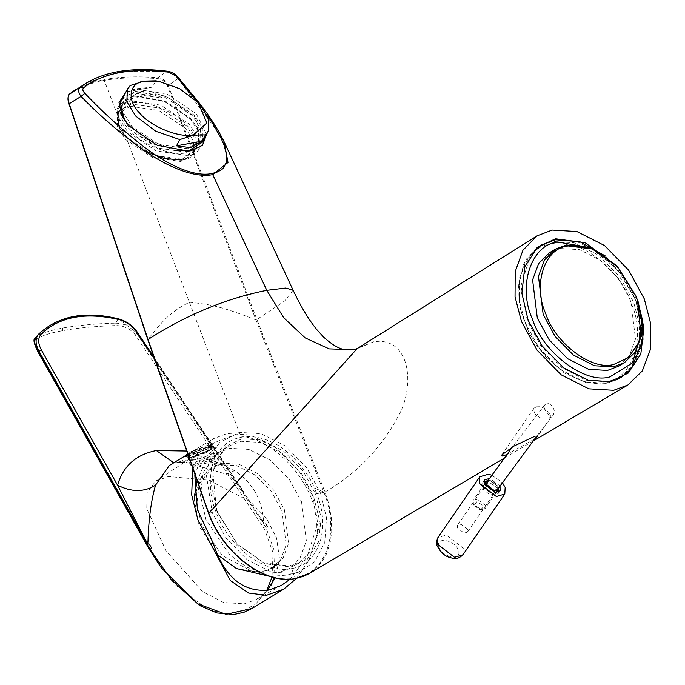 <?xml version="1.0" encoding="UTF-8"?>
<svg xmlns="http://www.w3.org/2000/svg" width="685" height="685" viewBox="0 0 685 685"><rect width="100%" height="100%" fill="white"/><g stroke="black" fill="none" stroke-linecap="round" stroke-linejoin="round"><path stroke-width="0.51" stroke-dasharray="3.42 2.57" d="M135.091 91.576L122.829 97.912L135.091 91.576L165.676 96.037L194.206 115.148L202.957 129.045L202.597 142.043M124.156 119.635L141.461 136.983L175.608 150.657M187.536 148.671L158.86 144.484L132.119 126.562L123.908 113.539L124.25 101.363L136.786 93.417L165.462 97.604L192.202 115.517L200.405 128.549L200.063 140.725L187.536 148.671M192.125 150.015L185.755 152.096L157.079 147.909L130.338 129.987L121.63 115.26M121.373 114.121L122.478 104.788L135.005 96.842L163.681 101.029L190.421 118.942L198.633 131.974L198.29 144.15L192.922 149.578M134.44 96.225L136.94 95.866L165.573 101.26L191.089 118.822L197.263 127.187L199.378 144.098L186.32 152.712C172.286 156.762 141.136 144.338 129.671 130.116C115.457 116.39 118.085 97.758 134.44 96.225M186.714 155.367L156.12 150.897L127.59 131.785L118.839 117.888L119.199 104.899L132.573 96.422L135.176 96.054L165.051 101.671L191.689 120.003L198.128 128.737L200.08 146.89L186.714 155.367M144.141 150.546L125.372 136.067L118.933 127.333L116.981 109.18L130.347 100.704L160.941 105.173L189.462 124.285L198.222 138.182L197.854 151.171L184.488 159.648L180.121 160.204L182.621 159.845C198.975 158.312 201.595 139.68 187.39 125.954C175.925 111.732 144.766 99.308 130.732 103.358L117.683 111.972L119.798 128.883L125.963 137.248L151.488 154.81L180.121 160.204M182.056 159.228L153.38 155.041L126.639 137.128L118.428 124.096L118.77 111.92L131.297 103.974L159.973 108.161L186.722 126.083L194.925 139.106L194.583 151.282L182.056 159.228M130.116 106.261L117.589 114.207L117.246 126.382L125.449 139.406L152.19 157.327L180.866 161.514L193.401 153.568L193.744 141.384L185.532 128.36L158.792 110.448L130.116 106.261M197.785 102.185L178.896 88.665L157.088 81.053M130.167 85.548L126.905 91.824L136.572 88.716L152.532 87.115L155.795 80.83M126.905 91.824L152.532 87.115M617.185 266.371L636.639 297.307L637.452 299.525M618.606 366.218L629.447 355.412L635.492 339.058L630.774 300.878L618.88 279.043L600.539 260.291L579.484 249.631L560.647 248.509L549.481 252.731M487.617 481.127L490.477 480.656L494.904 482.625L497.764 486.256L490.546 480.836L487.078 481.889M548.582 403.397L552.444 406.085L554.456 410.794L553.437 414.716L550.149 415.564L546.433 413.046L544.31 408.363L545.114 404.45L548.582 403.397M497.575 489.39L497.764 486.256M498.355 488.302L497.789 486.222L489.912 480.605L487.968 480.639M477.171 499.1L473.267 500.315L473.369 504.091L481.247 509.708L485.143 508.501L485.28 505.256L477.171 499.1M479.834 509.58C484.603 507.782 483.601 505.17 476.837 501.762L474.037 505.444L479.834 509.58L481.572 509.751M491.83 475.21L502.37 482.66M500.033 485.93L489.544 478.413M483.918 481.495L482.737 482.557L482.514 486.701L493.089 494.895L494.724 495.007L498.372 493.328L498.937 491.847M498.346 488.593L487.163 480.887M493.859 491.393L487.095 486.144L483.721 487.155L483.576 489.809L490.349 495.049L493.722 494.048L493.859 491.393M467.632 529.454L460.868 524.205L457.486 525.215L457.349 527.87L464.113 533.118L467.495 532.108L467.632 529.454M210.132 458.676L195.841 464.147L193.658 466.905L196.766 466.819L211.057 461.347L213.506 459.292L210.132 458.676M210.637 456.219L193.838 462.649L190.91 465.56L194.925 465.791L211.725 459.361L214.653 456.45L210.637 456.219M207.29 447.51L190.49 453.941L187.562 456.852L191.586 457.083L208.386 450.653L211.314 447.742L207.29 447.51M207.641 447.296L190.087 454.018L187.031 457.058L191.235 457.297L208.779 450.576L211.845 447.536L207.641 447.296M186.329 455.14L190.567 455.551L208.112 448.838L211.177 445.789L206.973 445.558L189.42 452.271L187.185 453.872M236.462 568.567L261.345 572.643L271.226 568.91L280.833 559.337L286.184 544.849L282.006 511.036L271.474 491.702L255.231 475.09L236.582 465.646L219.894 464.653L210.004 468.386L198.881 480.63L194.352 499.433L199.224 526.26L217.565 554.824M320.477 493.003L326.488 517.8L324.767 542.529L314.62 561.794L298.634 572.172L293.48 573.482L271.671 572.189L247.311 559.851L226.093 538.153L212.324 512.885L206.194 474.054L210.518 456.167L219.679 442.536L239.322 432.398L261.131 433.691L285.491 446.029L306.709 467.735L320.477 493.003M201.57 524.83L196.835 504.288L199.112 484.201L212.35 466.964L222.231 463.223L238.928 464.216L257.569 473.66L273.812 490.272L284.352 509.614L288.531 543.419L283.17 557.907L273.572 567.48L263.682 571.213L252.183 571.333L222.068 555.509L201.57 524.83M301.546 501.865L306.366 540.91L300.184 557.641L289.096 568.696L277.682 573.003L264.393 573.139L246.9 567.283L229.621 554.867L205.945 519.435L200.482 495.717L203.102 472.513L218.395 452.614L229.809 448.298L249.083 449.437L270.618 460.346L289.378 479.526L301.546 501.865M217.428 512.44L216.494 509.897L212.847 472.102L219.106 456.176L229.877 445.618L241.291 441.303L260.574 442.442L282.1 453.35L300.861 472.53L313.028 494.87L317.849 533.915L311.675 550.646L300.578 561.7L289.164 566.007L263.965 562.856L237.327 544.096L217.428 512.44M315.537 493.911L321.145 518.134L318.542 541.878L307.368 559.208L291.005 567.034L265.104 563.789L237.721 544.506L217.265 511.978L211.528 485.605L214.688 462.795L225.853 446.312L241.796 438.845L261.61 440.018L283.744 451.235L303.027 470.946L315.537 493.911M534.642 438.948L506.806 454.566M353.528 349.701L373.702 341.781C410.221 336.318 415.521 385.381 398.422 415.966C380.526 449.009 356.037 474.345 324.955 491.976L328.646 503.415L331.266 517.261L331.711 531.491L330.084 543.111L326.343 554.165L321.744 562.068L317.164 567.437L310.134 573.003M533.555 436.884L536.158 436.182M373.702 341.781L357.262 348.537M125.732 92.329L134.44 89.084L166.429 93.751L196.261 113.744L206.605 134.32M134.808 91.465L137.813 91.071L152.438 92.227L168.304 97.544L194.925 117.084L202.991 138.884L195.216 148.679M75.658 89.547L87.714 83.853L104.403 79.417C119.781 76.754 137.617 76.189 157.901 77.73L166.609 71.557C171.207 72.413 174.958 74.759 177.843 78.595L168.185 85.531L256.884 319.501L255.907 319.886L323.808 491.984L314.415 488.088C308.019 470.741 286.869 448.315 273.152 442.87C262.269 437.347 251.609 435.48 241.197 437.278L104.206 80.393C119.678 77.713 137.505 77.122 157.687 78.629C162.234 79.075 165.462 81.481 167.38 85.848L255.907 319.886C221.615 306.529 210.963 304.397 189.36 302.248C172.072 311.41 165.95 316.564 147.943 339.34L208.711 513.142L214.097 506.532C207.572 489.313 210.038 462.435 217.779 453.059C223.276 444.419 231.076 439.162 241.197 437.278M177.775 76.891L177.843 78.595L222.265 137.959M293.094 290.192L284.66 300.972L256.884 319.501L324.955 491.976L323.945 492.361C340.137 532.313 326.36 573.388 295.218 578.003L291.604 568.601C318.85 564.56 330.906 528.649 316.744 493.679L314.415 488.088M291.604 568.601C265.052 574.45 228.85 547.401 216.083 512.192L214.097 506.532L215.484 506.087L217.453 511.661L208.711 513.142M324.81 491.607L323.945 492.361L316.744 493.679M616.26 265.412L637.975 301.066M536.518 406.796L539.797 406.727L544.215 408.166L549.087 412.747L550.903 416.12L550.808 417.233L548.574 418.167L540.662 418.004L535.79 415.196L533.538 410.135L534.026 408.114L536.518 406.796M208.856 513.519C223.456 553.763 264.872 584.69 295.218 578.003L295.963 578.423M167.465 71.24L121.468 71.231L86.593 82.894M104.403 79.417L104.206 80.393C88.656 83.416 77.037 88.237 69.339 94.872C67.806 96.431 67.721 99.445 69.082 103.923L147.943 339.34M186.945 151.231L152.892 144.424L125.218 121.665L121.228 105.678L135.219 94.393L162.902 98.015C140.468 89.666 126.263 91.242 120.286 102.741M157.687 78.629L157.901 77.73C162.61 78.201 166.035 80.804 168.185 85.531L167.38 85.848M256.738 319.133L255.907 319.886M263.511 522.33L137.248 333.252L136.803 333.766L265.352 526.602L266.722 525.035L265.515 523.212L263.511 522.33L263.597 520.42C261.756 498.594 252.037 482.017 234.441 470.689C215.424 461.45 198.162 458.085 182.664 460.594L177.449 462.598M192.699 469.576L200.362 451.124L213.095 438.837L226.966 433.596L250.385 434.984L276.552 448.238L299.345 471.545L314.132 498.68L320.4 523.64L309.038 559.962L296.622 578.328M266.722 525.035L267.861 526.868L266.123 527.921L275.01 552.855L273.863 577.506M208.214 445.019L193.033 451.424L184.916 456.809L189.462 456.441L205.474 452.22L213.249 445.926L208.214 445.019M190.062 458.008L185.258 457.743L188.752 454.258L208.814 446.586L213.617 446.851L210.115 450.336L190.062 458.008M193.084 460.243L206.134 456.45L212.196 451.124L208.094 450.37L195.833 455.602L189.325 460.388L193.084 460.243M186.192 451.03L225.493 465.389L241.591 488.705L263.031 522.038M262.098 520.454L263.597 520.42M35.269 337.988L35.432 337.816C39.516 333.912 48.592 330.658 62.66 328.055C72.85 326.06 95.729 323.423 114.892 323.209L114.84 325.572C93.211 326.411 75.812 328.115 62.618 330.684C49.354 332.987 40.269 336.155 35.38 340.18C33.693 341.841 34.721 346.011 38.454 352.707L149.827 550.106L174.744 584.374L207.486 609.23L224.868 613.751L241.411 611.945L255.839 603.896L266.773 590.419M272.022 577.01L273.058 552.829L264.461 529.034L135.296 334.905L136.803 333.766C131.195 326.634 123.891 323.115 114.892 323.209L119.027 318.996M135.296 334.905C130.253 328.449 123.437 325.341 114.84 325.572M149.193 547.957L149.082 548.831M234.441 470.689L226.667 474.285L225.493 465.389L154.51 358.837M263.708 527.758L265.352 526.602L266.123 527.921L264.461 529.034M252.106 608.451L271.414 584.99M194.84 475.613L201.253 456.484L213.917 442.81L228.302 437.081C264.444 428.39 314.252 476.983 317.575 524.153L320.4 523.64M317.575 524.153L307.026 556.682L290.166 579.15M267.441 590.324L256.233 599.529L244.22 603.87L223.593 602.509L202.666 591.703L166.112 550.928L146.77 508.698L146.984 492.712L155.581 481.315L168.373 476.503L208.856 480.228L250.359 501.694L266.405 518.322L276.594 538.025L279.489 558.763L275.216 577.823M551.639 243.894C576.676 235.983 620.43 268.648 631.193 303.301C646.691 337.071 632.135 380.458 604.727 382.187C579.69 390.099 535.935 357.433 525.181 322.789C509.674 289.01 524.231 245.624 551.639 243.894M536.638 248.021L523.931 263.348L518.348 284.994L520.497 309.492L529.342 333.398L544.464 355.652L564.329 372.991L586.017 382.555L606.242 383.343L616.894 379.79L606.567 383.215L584.656 381.913L560.176 369.515L538.847 347.706L525.01 322.318L519.316 300.338L519.53 277.93L526.559 258.904L539.163 246.343L552.144 241.437L574.056 242.738L598.536 255.137L619.865 276.945L633.693 302.333L639.396 324.322L639.182 346.738L632.144 365.764L619.531 378.325M607.809 381.973L585.975 380.192L561.837 367.58L540.936 345.934L527.356 320.888L520.96 285.808L530.524 255.085M541.535 244.896L554.49 240.007L576.402 241.308L600.882 253.707L622.211 275.516L636.04 300.912L641.734 322.9L641.52 345.317L634.481 364.343L621.86 376.904M590.496 247.773L617.99 269.993L635.714 299.97L641.828 332.045M462.914 554.816L463.265 548.18L446.346 535.062L437.903 537.588M439.017 547.246C442.416 557.933 462.76 561.075 458.308 550.218C454.908 539.532 434.555 536.398 439.017 547.246M69.339 94.872L69.536 93.973M207.88 116.313L196.561 100.978M191.115 457.366C178.442 459.892 195.987 449.189 207.76 447.228C220.433 444.702 202.888 455.397 191.115 457.366M192.22 457.982L208.334 451.86L211.365 448.932L207.461 448.701L191.346 454.823L188.324 457.768L192.22 457.982M136.94 332.465L137.248 333.252L119.747 319.775M35.38 340.18L35.432 337.816L38.805 333.963C57.309 316.102 83.801 311.23 118.265 319.356M62.66 328.055L62.618 330.684M149.964 549.276L149.827 550.106M182.664 460.594L177.415 462.606L173.742 462.803M122.478 104.788L124.25 101.363M200.063 140.725L198.29 144.15M135.176 96.054L136.94 95.866M198.128 128.737L197.263 127.187M197.854 151.171L200.08 146.89M116.981 109.18L119.199 104.899M119.798 128.883L118.933 127.333M117.589 114.207L118.77 111.92M194.583 151.282L193.401 153.568M641.34 314.835L628.702 283.205L605.566 256.104M553.617 414.502L536.826 436.088M497.789 486.222L497.524 485.682M490.177 480.622L489.578 480.57M484.304 484.286L473.267 500.315M496.188 492.472L485.143 508.501M474.037 505.444L473.369 504.091M545.114 404.45L512.5 446.877M498.372 493.328L500.11 490.794M484.483 480.022L482.737 482.557M482.463 486.555L483.541 489.715M483.721 487.155L457.486 525.215M467.495 532.108L493.722 494.048M491.393 495.118L494.724 495.007M191.278 465.894L193.658 466.905M190.91 465.56L187.562 456.852M214.653 456.45L211.314 447.742M214.602 456.938L213.506 459.292M186.363 455.319L187.031 457.058M211.845 447.536L211.177 445.789M270.121 576.445L286.998 575.109L298.634 572.172M194.352 499.433L194.6 495.255M196.963 481.572L205.569 460.722L219.679 442.536M210.004 468.386L212.35 466.964M273.572 567.48L271.226 568.91M264.393 573.139L252.183 571.333M199.112 484.201L203.102 472.513M218.395 452.614L229.877 445.618M300.578 561.7L289.096 568.696M216.494 509.897L216.306 509.357M504.109 458.248L532.93 441.191M550.808 417.225L537.408 436.67M534.026 408.123L501.685 455.054M188.332 151.111L185.635 151.394M122.512 116.929L124.139 119.858M187.399 454.489L213.095 438.837M185.258 457.743L184.907 456.809M189.325 460.388L188.092 457.469L191.312 457.289C198.641 456.415 213.095 448.675 211.331 448.547L212.204 451.124M213.617 446.851L213.258 445.926M262.62 521.705L263.023 522.004L262.877 521.413M241.591 488.705L153.902 357.082M241.617 488.747C239.707 484.663 234.724 479.842 226.667 474.285L184.89 461.964M213.917 442.81L155.581 481.307M281.304 585.487L256.241 599.538"/><path stroke-width="1.03" d="M193.564 134.68C180.258 138.524 150.734 126.751 139.868 113.265C126.4 100.267 128.891 82.602 144.389 81.147L159.254 81.447L179.607 88.648L198.085 102.562L206.939 123.06L193.564 134.68M205.414 134.859L202.161 141.136L190.713 147.66L176.524 145.845L179.787 139.569L193.684 135.133L205.414 134.859L208.231 131.195L208.711 118.573L199.84 104.308L196.218 100.635M202.161 141.136L176.524 145.845M120.286 102.741L122.829 97.912L120.286 102.741L124.156 119.635M175.608 150.657L189.231 150.512L202.597 142.043L208.231 131.195M121.63 115.26L121.373 114.121M192.922 149.578L192.125 150.015M181.885 160.016L164.263 158.509L144.141 150.546M159.254 81.447L155.795 80.83L144.055 81.113L130.167 85.548L127.35 89.204L121.665 100.164M179.787 139.569L155.803 131.272L135.741 116.09L126.871 101.825L127.35 89.204M613.811 364.403C592.362 371.184 554.901 343.202 545.68 313.533C532.408 284.609 544.866 247.448 568.344 245.966L592.277 248.963L617.579 266.782L636.476 296.845L641.776 321.205L638.857 342.277L628.539 357.51L613.811 364.403M637.452 299.525L641.117 336.746L635.004 352.321L624.463 362.648L613.306 366.86L594.46 365.747L573.405 355.078L555.064 336.326L543.171 314.492L538.461 276.32L544.498 259.957L555.347 249.16L566.504 244.939L591.138 248.03L617.579 266.782M555.347 249.16L549.481 252.731L538.641 263.528L532.596 279.891L537.314 318.063L549.207 339.897L567.548 358.649L588.603 369.318L607.441 370.431L618.606 366.218L624.463 362.648M512.5 446.877L487.078 481.889L486.898 484.74L487.617 481.127M486.898 484.74L494.073 490.494L497.575 489.39M487.968 480.639L486.007 481.82L485.879 485.066L493.988 491.222L497.892 490.006L498.355 488.302M502.37 482.66L505.162 487.386L504.802 494.022L496.36 496.539L479.44 483.422L479.791 476.786L488.234 474.268L491.83 475.21M489.544 478.413L484.483 480.022L484.261 484.167L494.835 492.369L500.11 490.794L500.033 485.93M498.937 491.847L498.346 488.593M487.163 480.887L483.918 481.495M187.185 453.872L186.329 455.14M217.565 554.824L236.462 568.567L270.121 576.445M536.158 436.182L537.408 436.67L534.642 438.948M506.806 454.566L502.567 456.073L501.668 455.08L513.425 446.329L533.555 436.884M504.109 458.248L308.644 573.884L303.327 576.376L295.963 578.423C265.326 585.178 223.524 553.96 208.788 513.33L147.9 339.135L69.202 103.726L81.053 96.388C98.306 114.258 117.794 131.237 139.526 147.326C160.384 162.662 191.612 178.931 212.735 174.624L266.782 290.329L285.739 288.034L293.094 290.192M552.119 230.066L576.881 231.539L604.555 245.547L628.659 270.198L644.294 298.891L650.75 323.911L650.433 349.401L642.299 370.945L627.837 385.038L613.623 390.304L588.86 388.84L561.186 374.823L537.083 350.172L521.456 321.479L515.043 296.81L515.197 271.637L522.963 250.188L536.997 235.888L552.119 230.066M536.997 235.888L357.15 348.614L208.788 513.33M206.605 134.32L202.469 145.331L191.064 150.717L188.332 151.111L157.088 145.229L129.242 126.066L122.512 116.929L119.019 102.622L125.732 92.329M195.216 148.679L186.945 151.231M222.265 137.959L224.064 141.641L227.994 162.482L212.735 174.624L212.007 173.528L217.907 171.807L222.248 169.118L223.926 167.328L226.333 162.259L226.589 154.767L223.875 144.655L221.221 138.55L213.343 124.559L207.88 116.313M223.961 141.478L293.069 290.132C300.689 306.358 308.592 319.51 316.787 329.596L323.5 336.977C332.533 345.223 340.162 349.504 346.404 349.812L353.528 349.701L329.194 348.879L305.202 337.902L283.744 317.78L266.782 290.329C225.922 298.48 186.337 314.877 148.028 339.512L148.028 339.512M637.975 301.066L643.917 327.892L640.817 354.008L628.359 373.008L610.284 381.596L588.21 380.286L563.549 367.794L542.066 345.831L528.126 320.246L521.884 293.257L524.779 266.808L537.237 247.49L555.458 238.774L585.161 242.73L616.26 265.412M86.593 82.894L69.536 93.973L86.584 82.894M69.202 103.726L69.202 103.726C67.738 98.871 67.849 95.617 69.536 93.973L69.339 94.872M224.038 141.649C217.308 127.992 208.505 114.429 197.648 100.943L177.775 76.891L168.484 72.156C131.289 67.644 102.998 72.85 83.621 87.757L80.008 87.474C77.91 89.564 78.261 92.535 81.053 96.388L84.88 93.348C101.774 111.193 120.551 128.326 141.196 144.723C161.163 160.573 191.166 177.877 212.007 173.528M169.272 465.526L155.546 485.185C151.137 500.572 148.602 519.401 147.969 541.672L147.686 543.616L149.527 544.541L151.693 548.223L149.964 549.276L171.387 579.861L197.717 603.81L226.041 614.359L252.106 608.451L244.014 612.279L234.116 614.462L216.845 612.964L199.481 605.454L161.198 567.728L148.91 548.711M296.622 578.328L283.667 589.228L266.388 595.333L248.604 593.073L230.22 580.478L197.974 520.035L191.68 494.921L192.699 469.576M155.546 485.185C144.235 492.267 131.571 492.284 117.58 485.228C123.043 466.125 135.972 454.566 156.377 450.55L186.192 451.03M146.47 541.715L117.58 485.228L41.391 350.035L39.036 351.311L147.061 542.914L146.47 541.715L147.969 541.672M147.686 543.616L147.215 543.239M150.572 546.382L149.193 547.957L38.591 351.816C34.515 344.409 33.462 339.734 35.432 337.816M149.827 550.106L149.964 549.276L149.193 547.957L149.082 548.831M266.773 590.419L272.022 577.01M271.414 584.99L273.863 577.506M210.423 543.856L213.249 543.333L197.417 509.751L194.84 475.613M290.166 579.15L281.304 585.487L268.725 590.11C242.815 592.482 224.329 576.89 213.249 543.333M275.216 577.823L267.441 590.324M619.531 378.325L616.868 379.798L621.894 376.887L631.476 368.676L642.958 339.52L642.265 319.844L641.34 314.835M641.828 332.045L632.409 362.93L609.915 376.878C585.512 384.593 542.862 352.741 532.373 318.97C517.261 286.047 531.449 243.749 558.172 242.07L590.496 247.773M621.86 376.904L607.809 381.973M530.524 255.085L541.535 244.896M462.914 554.816C459.395 558.147 456.047 559.311 452.871 558.309C448.786 557.188 443.178 556.768 437.193 546.013C436.02 544.01 436.259 541.201 437.903 537.588L437.544 544.215L454.472 557.342L462.914 554.816L504.802 494.022M295.218 578.003L295.963 578.423L295.218 578.003M310.134 573.003L295.826 578.474C264.907 585.238 223.199 553.908 208.54 513.313L147.72 339.306L68.997 103.889C67.49 99.796 67.644 96.508 69.468 94.025L69.536 93.973M83.621 87.757C82.26 89.161 82.68 91.019 84.88 93.348M168.484 72.156L167.491 71.24C133.532 66.959 106.303 71 85.813 83.373M196.561 100.978L176.387 76.523M154.51 358.837L137.248 333.252M136.94 332.465C132.359 325.983 126.562 321.736 119.541 319.724L119.747 319.775M119.541 319.724C85.582 311.769 59.467 316.573 41.186 334.126L38.805 333.963C35.132 338.244 35.209 344.024 39.036 351.311L38.454 352.707L38.591 351.816M41.186 334.126C37.812 338.056 37.88 343.356 41.391 350.035M173.742 462.803L156.377 450.55M605.566 256.104L579.912 241.736L555.141 239.759L541.51 244.913L536.638 248.021M637.358 299.259L637.547 299.799M536.826 436.088L497.601 489.355M486.007 481.82L484.304 484.286M497.892 490.006L496.188 492.472M437.903 537.588L479.791 476.786M194.6 495.255L196.963 481.572M532.93 441.191L627.837 385.038M357.133 348.614L353.528 349.701M177.775 76.891C174.684 73.62 171.259 71.737 167.491 71.24M69.468 94.025L75.658 89.547M169.341 465.483L187.399 454.489M153.902 357.082L137.548 332.525C132.89 325.777 126.716 321.274 119.027 318.996C85.599 310.622 58.876 315.597 38.848 333.912M35.252 338.005L38.48 334.314M38.317 352.587C33.873 343.81 32.863 338.938 35.269 337.988M38.351 352.595L148.936 548.702M184.89 461.964L177.449 462.598M252.106 608.451L283.667 589.228"/></g></svg>
